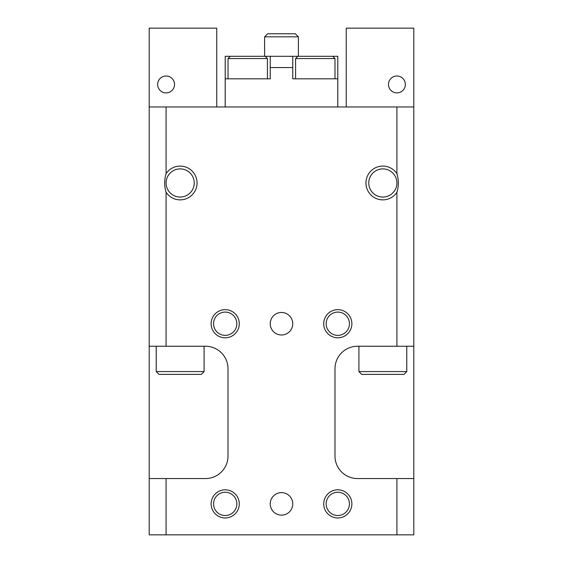 <?xml version="1.0" encoding="UTF-8"?>
<svg xmlns="http://www.w3.org/2000/svg" width="563" height="563" viewBox="0 0 563 563"><rect width="100%" height="100%" fill="white"/><g stroke="black" fill="none" stroke-linecap="round" stroke-linejoin="round"><path stroke-width="0.84" d="M358.912 371.58L406.767 371.58L403.952 374.395L361.728 374.395L358.912 371.58L358.912 346.245M156.232 371.58L204.088 371.58L201.273 374.395L159.047 374.395L156.232 371.58L156.232 346.245M264.61 36.827L267.657 33.78L295.343 33.78L298.39 36.827L264.61 36.827L264.61 56.3M337.8 492.245A11.64 11.64 0 0 0 326.16 503.885A11.64 11.64 0 0 0 337.8 515.525A11.64 11.64 0 0 0 349.44 503.885A11.64 11.64 0 0 0 337.8 492.245M337.8 517.96A14.075 14.075 0 0 1 323.725 503.885A14.075 14.075 0 0 1 337.8 489.81A14.075 14.075 0 0 1 351.875 503.885A14.075 14.075 0 0 1 337.8 517.96M225.2 492.245A11.64 11.64 0 0 0 213.56 503.885A11.64 11.64 0 0 0 225.2 515.525A11.64 11.64 0 0 0 236.84 503.885A11.64 11.64 0 0 0 225.2 492.245M225.2 517.96A14.075 14.075 0 0 1 211.125 503.885A14.075 14.075 0 0 1 225.2 489.81A14.075 14.075 0 0 1 239.275 503.885A14.075 14.075 0 0 1 225.2 517.96M225.2 312.085A11.64 11.64 0 0 0 213.56 323.725A11.64 11.64 0 0 0 225.2 335.365A11.64 11.64 0 0 0 236.84 323.725A11.64 11.64 0 0 0 225.2 312.085M225.2 337.8A14.075 14.075 0 0 1 211.125 323.725A14.075 14.075 0 0 1 225.2 309.65A14.075 14.075 0 0 1 239.275 323.725A14.075 14.075 0 0 1 225.2 337.8M337.8 312.085A11.64 11.64 0 0 0 326.16 323.725A11.64 11.64 0 0 0 337.8 335.365A11.64 11.64 0 0 0 349.44 323.725A11.64 11.64 0 0 0 337.8 312.085M337.8 337.8A14.075 14.075 0 0 1 323.725 323.725A14.075 14.075 0 0 1 337.8 309.65A14.075 14.075 0 0 1 351.875 323.725A14.075 14.075 0 0 1 337.8 337.8M281.5 334.985A11.26 11.26 0 0 1 270.24 323.725A11.26 11.26 0 0 1 281.5 312.465A11.26 11.26 0 0 1 292.76 323.725A11.26 11.26 0 0 1 281.5 334.985M281.5 515.145A11.26 11.26 0 0 1 270.24 503.885A11.26 11.26 0 0 1 281.5 492.625A11.26 11.26 0 0 1 292.76 503.885A11.26 11.26 0 0 1 281.5 515.145M382.84 168.9A14.075 14.075 0 0 0 368.765 182.975A14.075 14.075 0 0 0 382.84 197.05A14.075 14.075 0 0 0 396.915 182.975A14.075 14.075 0 0 0 382.84 168.9M382.84 199.865A16.89 16.89 0 0 1 365.95 182.975A16.89 16.89 0 0 1 396.915 173.636C398.794 179.864 398.794 186.086 396.915 192.314A16.89 16.89 0 0 1 382.84 199.865M180.16 168.9A14.075 14.075 0 0 0 166.085 182.975A14.075 14.075 0 0 0 180.16 197.05A14.075 14.075 0 0 0 194.235 182.975A14.075 14.075 0 0 0 180.16 168.9M180.16 199.865A16.89 16.89 0 0 1 166.085 192.314C164.206 186.086 164.206 179.864 166.085 173.636A16.89 16.89 0 0 1 197.05 182.975A16.89 16.89 0 0 1 180.16 199.865M334.985 78.82L334.985 58.552L332.733 56.3L337.8 56.3L337.8 78.82L292.76 78.82L292.76 56.3L297.827 56.3L295.575 58.552L295.575 78.82M267.425 78.82L267.425 58.552L265.173 56.3L270.24 56.3L270.24 78.82L225.2 78.82L225.2 106.97M225.2 78.82L225.2 56.3L230.267 56.3L228.015 58.552L228.015 78.82M228.015 58.552L267.425 58.552M230.267 56.3L265.173 56.3M295.575 58.552L334.985 58.552M297.827 56.3L332.733 56.3M166.085 173.636L166.085 106.97L149.195 106.97L149.195 28.15L216.755 28.15L216.755 106.97M149.195 346.245L205.495 346.245A22.52 22.52 0 0 1 228.015 368.765L228.015 456.03A22.52 22.52 0 0 1 205.495 478.55L166.085 478.55L166.085 534.85L149.195 534.85L149.195 106.97M166.085 346.245L166.085 192.314M166.085 534.85L396.915 534.85L396.915 478.55L357.505 478.55A22.52 22.52 0 0 1 334.985 456.03L334.985 368.765A22.52 22.52 0 0 1 357.505 346.245L396.915 346.245L396.915 192.314M396.915 173.636L396.915 106.97L166.085 106.97M396.915 346.245L413.805 346.245L413.805 106.97L396.915 106.97M396.915 534.85L413.805 534.85L413.805 478.55L396.915 478.55M413.805 346.245L413.805 478.55M337.8 78.82L337.8 106.97M292.76 56.3L270.24 56.3M292.76 67.56L270.24 67.56M166.085 478.55L149.195 478.55M396.915 92.895A8.445 8.445 0 0 0 405.36 84.45A8.445 8.445 0 0 0 396.915 76.005A8.445 8.445 0 0 0 388.47 84.45A8.445 8.445 0 0 0 396.915 92.895M413.805 106.97L413.805 28.15L346.245 28.15L346.245 106.97M166.085 92.895A8.445 8.445 0 0 0 174.53 84.45A8.445 8.445 0 0 0 166.085 76.005A8.445 8.445 0 0 0 157.64 84.45A8.445 8.445 0 0 0 166.085 92.895M298.39 56.3L298.39 36.827M204.088 346.245L204.088 371.58M406.767 346.245L406.767 371.58"/></g></svg>
